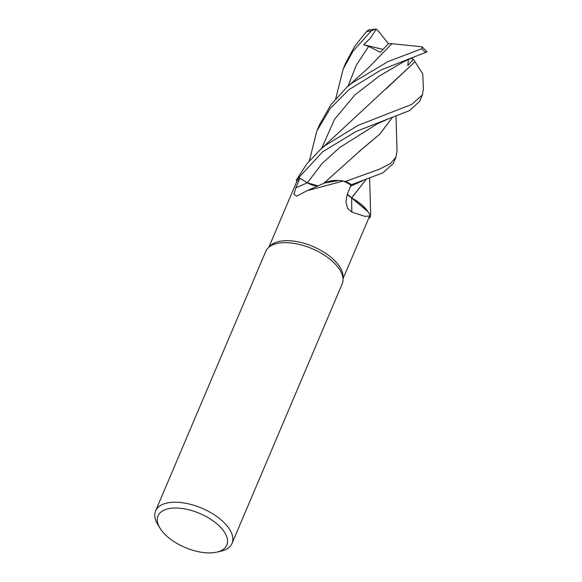 <?xml version="1.0" encoding="UTF-8"?>
<svg xmlns="http://www.w3.org/2000/svg" width="582" height="582" viewBox="0 0 582 582"><rect width="100%" height="100%" fill="white"/><g stroke="black" fill="none" stroke-linecap="round" stroke-linejoin="round"><path stroke-width="0.87" d="M296.296 180.144L296.311 180.194A41.482 20.552 23 0 1 298.821 177.663L307.369 182.748L298.784 177.648L322.603 151.807L356.228 131.401L409.422 110.631L419.651 101.384L422.401 94.91L411.823 104.36L358.156 125.319L325.331 145.376L320.326 149.625L306.86 163.826L296.296 180.144A41.526 20.574 23 0 1 298.784 177.648M160.021 528.194L157.831 524.622A41.526 20.574 23 0 1 155.59 510.923L265.77 251.359A41.526 20.574 23 0 1 268.273 247.779L270.506 245.633A40.282 19.955 23 0 1 285.798 240.672A40.282 19.955 23 0 1 323.861 252.13A40.282 19.955 23 0 1 343.045 276.428L343.053 279.52A41.526 20.574 23 0 1 342.216 283.805L232.043 543.377A41.526 20.574 23 0 1 220.629 551.278L216.533 552.187A37.372 18.515 23 0 1 210.364 552.9A37.372 18.515 23 0 1 160.021 528.194A37.372 18.515 23 0 1 174.447 508.035A37.372 18.515 23 0 1 220.469 527.219A37.372 18.515 23 0 1 216.533 552.187M306.91 190.772L326.051 182.341A33.036 16.369 23 0 1 337.378 180.449A33.036 16.369 23 0 1 343.293 181.017L306.99 190.736L296.74 196.127L293.895 194.373L295.831 187.826L299.81 178.274A40.282 19.955 23 0 0 296.805 181.62A40.282 19.955 23 0 0 296.784 181.657L295.307 184.952M268.273 247.779A41.526 20.574 23 0 1 284.038 242.658A41.526 20.574 23 0 1 323.279 254.48A41.526 20.574 23 0 1 343.053 279.52M155.59 510.923A41.526 20.574 23 0 1 173.858 502.222A41.526 20.574 23 0 1 216.54 516.329A41.526 20.574 23 0 1 232.043 543.377M317.998 186.007A11.938 5.915 23 0 1 307.332 182.799L299.81 178.274M343.293 181.017A40.282 19.955 23 0 1 343.358 181.046A40.282 19.955 23 0 1 350.982 185.069L347.098 194.825L345.912 202.07L347.585 208.305L351.935 212.154A703.005 275.184 -32.7 0 1 351.739 198.004A33.036 16.369 23 0 1 367.678 211.23A33.036 16.369 23 0 1 369.905 215.224L369.635 216.031L364.827 216.337L351.935 212.154M296.333 180.275L296.805 181.62L296.333 180.275M324.705 182.966L337.378 180.449M296.311 180.194A41.482 20.552 23 0 1 298.821 177.663L307.361 182.77L318.136 185.942M351.739 198.004A11.938 5.915 23 0 1 347.308 194.293M345.512 181.446L345.643 181.475A41.482 20.552 23 0 1 351.535 184.683L382.861 172.861L393.294 163.491L396 157.118L390.34 163.644L379.602 169.122L345.512 181.446M347.338 194.228L367.678 211.23M343.351 181.046L345.635 181.475A41.482 20.552 23 0 1 351.535 184.683L350.961 185.127M370.356 216.606L370.378 216.679A41.482 20.552 23 0 1 368.501 218.701A41.482 20.552 23 0 0 370.378 216.679L370.356 216.606M347.352 194.192L351.673 197.924M366.013 179.583L351.732 197.909L368.086 211.826L351.63 197.909L365.962 179.598M324.64 182.995L338.666 180.507L324.64 182.995M351.724 83.204L346.697 87.438L331.122 104.44L319.547 124.664L316.841 131.037L330.183 108.507L349.004 89.621L381.021 69.978L427.064 51.856L422.074 46.815L421.681 48.772L388.034 61.583L351.724 83.204M309.369 160.763L316.841 131.037M335.734 98.656L343.205 68.938L353.063 51.114L371.294 30.897L375.361 29.1L376.278 29.18L370.356 38.121L363.714 44.763L368.639 46.378L380.359 52.307L388.412 43.672L391.89 43.715M375.361 29.1L368.406 30.017L366.442 31.697L354.729 46.254L345.955 62.456L343.205 68.938M370.61 212.997L370.392 216.73L369.89 215.267M376.278 29.18L377.456 29.915L388.441 43.672M414.937 61.663L422.75 73.914L423.39 88.813L422.401 94.91M415.039 61.714L320.326 149.625M408.353 59.32L407.829 65.468L413.315 59.342L415.002 61.699L386.121 88.85M346.697 87.438L368.217 67.978L391.904 43.701L422.074 46.815M392.333 117.448L379.755 134.166L358.643 151.887M396.022 116.153L397.026 150.92L396 157.118M392.392 117.426L379.879 134.078L360.316 150.585L323.49 183.526M413.315 59.342L410.885 58.2M363.714 44.763L383 49.383M370.392 216.73A41.526 20.574 23 0 1 368.471 218.781M345.723 181.489A41.526 20.574 23 0 1 351.55 184.669M307.332 182.799A699.739 550.972 -81.4 0 1 295.831 187.826M389.271 118.495L377.405 123.777L339.99 147.319L322.13 163.455L307.361 182.77M366.442 31.697A41.526 20.574 23 0 1 371.294 30.897M415.213 56.519L403.966 61.554L379.595 75.842L354.947 94.866L334.519 119.368L321.562 148.519M362.521 180.82L350.524 186.218M368.639 46.378L356.264 65.293L347.978 86.303M421.681 48.772A41.526 20.574 23 0 1 425.769 52.736M295.481 184.552L268.899 247.175M369.635 216.031L343.053 278.654M369.657 178.259L370.618 213.179"/></g></svg>
